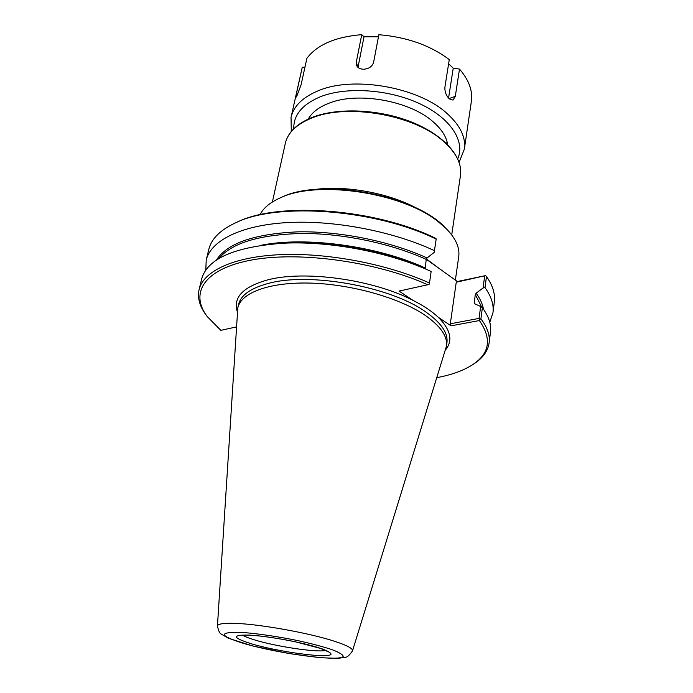 <?xml version="1.0" encoding="UTF-8"?>
<svg xmlns="http://www.w3.org/2000/svg" width="693" height="693" viewBox="0 0 693 693"><rect width="100%" height="100%" fill="white"/><g stroke="black" fill="none" stroke-linecap="round" stroke-linejoin="round"><path stroke-width="1.04" d="M445.963 228.387L444.828 227.269C415.003 194.846 320.946 177.581 281.549 197.306L280.093 197.947C316.866 179.808 402.226 192.394 438.141 221.656L445.963 228.387C455.734 238.253 459.979 247.722 458.705 256.765L455.37 280.093M259.996 214.717C263.375 208.03 270.079 202.443 280.093 197.947M205.795 270.105L206.219 260.066L208.766 249.532C211.313 238.782 220.443 229.79 236.166 222.548L237.742 221.847C278.958 201.637 374.896 208.593 434.901 237.95L436.2 238.86L434.208 252.356L427.087 257.969L426.221 259.39L425.173 268.823M429.391 283.861L431.141 271.439L429.391 283.861M436.2 238.86L434.208 252.356M485.654 275.597L457.345 281.514L456.245 282.233L485.654 275.597L486.469 276.49C492.749 285.473 495.365 293.953 494.326 301.94L492.966 312.69L489.795 322.228M426.247 259.234L457.345 281.514M484.65 276.048L483.082 287.967L485.005 287.621L486.469 276.49M485.005 287.621C491.337 296.483 493.988 304.842 492.966 312.69M479.894 319.308L480.907 318.832L482.371 307.718L480.639 306.479L479.062 318.39L479.894 319.308L479.383 320.556C492.195 338.946 489.7 353.82 471.898 365.168C462.898 370.79 451.247 374.948 436.936 377.642M479.062 318.39L450.311 323.787L456.245 282.233M479.383 320.556L451.039 325.823L450.311 323.787M483.082 287.967L476.143 293.2L475.311 294.551L474.211 302.72L474.714 303.82L480.639 306.479M482.371 307.718C488.782 316.363 491.493 324.489 490.497 332.086L489.137 342.81C487.889 351.221 482.631 358.359 473.371 364.232L471.898 365.168M480.907 318.832C487.37 327.347 490.116 335.343 489.137 342.81M451.039 325.823L438.279 317.29C450.71 329.721 453.101 340.627 445.478 350M237.361 311.798C232.865 297.652 242.706 287.093 266.883 280.111C303.343 269.949 372.522 279.288 412.803 300.251L399.064 291.069L427.72 284.745C376.377 261.633 299.783 251.057 251.914 259.962C203.751 268.771 189.484 293.208 207.276 316.606L206.228 315.202C199.662 306.427 197.28 297.886 199.099 289.579C203.378 271.223 233.298 256.731 280.362 254.652C327.365 252.59 387.231 263.981 429.374 282.969M236.4 326.923L220.816 330.353L207.276 316.606M236.166 222.548C277.867 202.07 375.407 209.234 436.088 239.076M199.099 289.579L201.637 279.071C207.268 258.558 234.866 246.587 284.442 243.156C328.811 241.129 385.083 251.455 425.84 269.109L431.141 271.439M429.27 284.139L427.72 284.745M206.219 260.066C210.733 240.766 240.575 225.268 287.188 222.583C333.731 219.924 392.81 231.193 434.329 250.606M412.803 300.251C423.51 305.665 431.999 311.348 438.279 317.29M217.446 626.229L217.446 626.022C217.715 623.839 223.796 622.964 235.698 623.397C260.715 624.228 310.507 633.272 335.083 641.449C347.228 645.46 353.04 648.587 352.512 650.814L352.434 651.004M217.437 626.022L237.803 307.891C240.973 292.758 269.334 281.947 310.247 283.091C351.091 284.191 398.631 297.6 424.307 314.761C440.393 325.788 447.773 336.27 446.448 346.188L352.52 650.814M448.622 63.73L453.239 68.2L459.502 69.083L455.301 96.362L453.04 100.104L449.333 98.856C446.119 95.634 444.646 91.701 444.915 87.049L449.281 59.598C430.232 45.322 406.765 37.032 378.863 34.711L373.605 62.301C372.202 66.623 368.815 68.936 363.435 69.239C359.754 69.075 357.406 67.637 356.401 64.917L356.297 62.127L361.737 34.65L364.007 36.798L378.473 36.764M453.239 68.2L448.553 98.077M357.986 67.368L364.007 36.798M361.737 34.65C335.49 36.824 317.212 44.707 306.904 58.299L301.083 84.832L296.838 96.093L295.928 97.358L296.457 93.581L302.243 67.308L304.981 67.091M459.502 69.083C468.918 79.99 472.869 90.783 471.353 101.464L464.336 149.177C465.965 137.292 460.204 125.39 447.046 113.479C418.537 87.041 352.928 75.589 317.983 90.87C302.59 97.349 293.607 106.185 291.043 117.368L302.243 67.308M308.238 119.083C312.075 112.24 319.222 106.861 329.677 102.945C358.524 91.58 409.935 100.918 433.073 121.743L433.342 121.977C441.727 129.34 446.5 136.911 447.661 144.672M426.36 258.913L439.475 268.711M417.654 208.758C389.579 193.078 345.339 184.953 313.522 189.648M272.392 201.992L285.299 143.416C287.794 132.562 296.786 124.038 312.274 117.845C347.436 103.222 413.825 114.839 442.784 140.748C456.141 152.425 462.032 164.033 460.455 175.563L451.723 234.91M284.442 243.156L289.405 242.957C330.873 241.069 383.177 250.667 421.275 267.151L425.84 269.109M216.346 260.178C227.113 243.252 254.262 233.81 297.791 231.852C339.795 230.968 390.436 241.233 427.087 257.969M476.143 293.2C480.154 298.7 482.588 304.036 483.454 309.199M475.311 294.551L481.852 307.346M474.211 302.72L475.138 304.01M237.803 307.891L238.539 304.617C240.722 295.244 250.606 288.193 268.182 283.472C308.731 272.011 389.44 286.304 424.835 311.287C440.895 322.358 448.258 332.883 446.924 342.862L446.448 346.188M261.209 245.253C305.5 236.218 377.339 245.92 424.904 267.844M218.806 258.61C231.627 242.992 259.26 234.606 301.715 233.472C342.637 233.264 390.904 243.364 426.221 259.39M325.857 650.424C317.229 652.728 275.753 646.517 254.288 639.812C248.57 638.071 244.646 636.512 242.507 635.126M250.84 643.632C232.146 637.621 231.687 634.779 249.48 635.1C262.439 635.992 277.616 638.192 295.019 641.701L321.916 648.778C327.711 650.996 330.769 652.797 331.072 654.192C329.418 658.826 278.084 651.922 250.84 643.632M242.749 643.147C219.092 635.62 218.321 632.007 240.428 632.328C255.648 633.272 277.061 636.356 298.068 640.653C311.581 643.667 322.895 646.656 332.008 649.627C339.224 652.408 342.957 654.668 343.191 656.392C340.428 662.075 276.81 653.456 242.749 643.147M455.301 96.362L449.047 98.588M356.297 62.127L357.822 67.221M296.457 93.581L297.834 94.049M293.789 128.725C293.39 115.151 302.174 104.522 320.166 96.847C346.084 86.426 388.747 89.18 419.75 103.725C450.848 118.226 465.505 141.502 457.735 158.81M285.299 143.416C287.967 132.138 297.115 123.397 312.751 117.195C338.453 107.294 379.747 109.208 411.971 122.211C444.196 135.204 463.245 157.025 460.455 175.563M446.682 143.702L447.011 141.589M309.494 118.52L309.936 116.433M240.081 635.16L239.535 635.55C239.388 635.853 237.959 634.849 250 635.195C268.408 636.07 303.707 642.671 320.01 648.206L328.482 651.879M217.446 626.091C218.546 630.976 219.811 633.636 221.232 634.06L228.413 638.262L252.832 645.997L288.712 653.508L320.175 657.718L338.063 658.35L345.131 657.31C346.985 657.484 349.437 655.335 352.486 650.874M291.043 117.368L291.285 131.462M459.112 162.266L464.336 149.177"/></g></svg>

